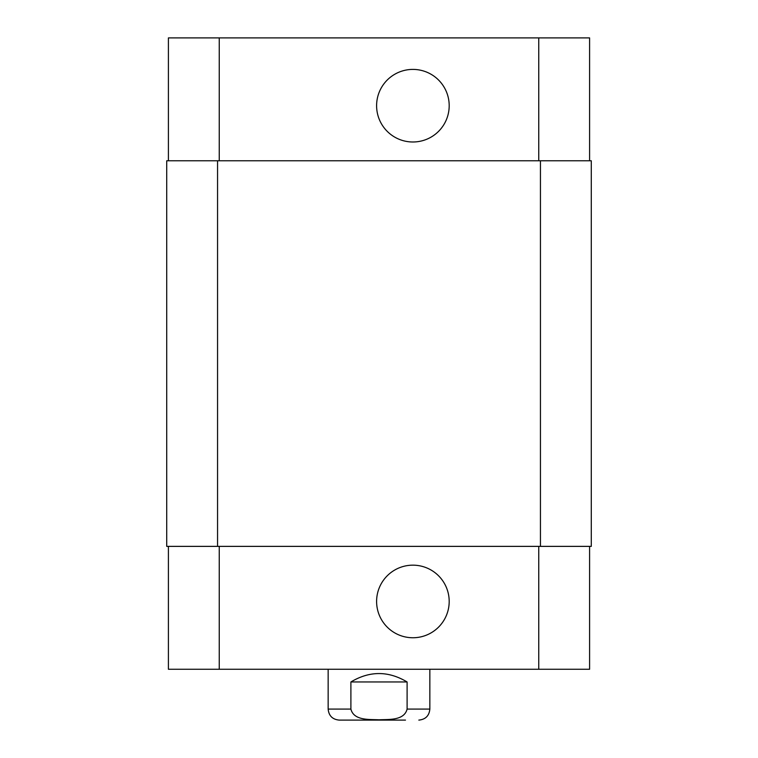 <?xml version="1.0" encoding="UTF-8"?>
<svg xmlns="http://www.w3.org/2000/svg" width="758" height="758" viewBox="0 0 758 758"><rect width="100%" height="100%" fill="white"/><g stroke="black" fill="none" stroke-linecap="round" stroke-linejoin="round"><path stroke-width="1.14" d="M407.103 681.963L407.103 709.081C404.185 720.801 388.579 719.285 379 719.806C369.421 719.285 353.815 720.801 350.897 709.081L350.897 681.963L407.103 681.963C388.371 670.764 369.629 670.764 350.897 681.963M405.483 720.1L339.167 720.1C332.478 719.446 328.801 715.77 328.157 709.081L350.897 709.081M376.603 601.454A36.299 36.299 0 0 1 431.046 570.025A36.299 36.299 0 0 1 431.046 632.892A36.299 36.299 0 0 1 376.603 601.454M376.603 105.694A36.299 36.299 0 0 1 431.046 74.265A36.299 36.299 0 0 1 431.046 137.132A36.299 36.299 0 0 1 376.603 105.694M168.409 160.781L168.409 37.9L589.591 37.9L589.591 160.781M168.409 546.376L168.409 669.257L589.591 669.257L589.591 546.376M217.555 160.781L166.713 160.781L166.713 546.376L591.287 546.376L591.287 160.781L217.555 160.781L217.555 546.376M166.713 160.781L166.713 546.376M429.843 669.257L429.843 709.081L407.103 709.081M219.252 160.781L219.252 37.9M538.749 160.781L538.749 37.9M219.252 546.376L219.252 669.257M538.749 546.376L538.749 669.257M540.445 546.376L540.445 160.781M429.843 709.081C429.199 715.77 425.522 719.446 418.833 720.1M328.157 669.257L328.157 709.081"/></g></svg>
